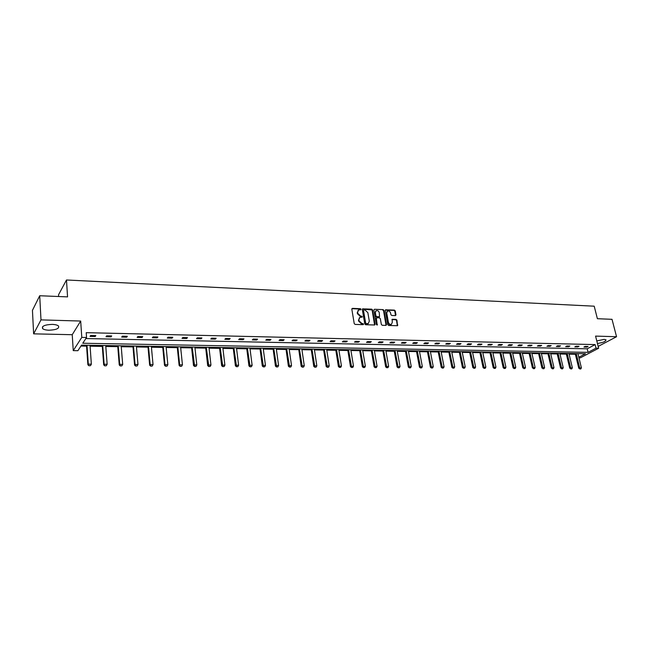<?xml version="1.0" encoding="UTF-8"?>
<svg xmlns="http://www.w3.org/2000/svg" width="649" height="649" viewBox="0 0 649 649"><rect width="100%" height="100%" fill="white"/><g stroke="black" fill="none" stroke-linecap="round" stroke-linejoin="round"><path stroke-width="0.97" d="M361.063 309.273L360.446 308.697L352.439 308.364L351.815 309.135L354.224 323.583L355.117 324.411L363.148 324.67L363.578 324.127L361.923 323.51L359.075 320.866L358.873 319.657L359.927 317.361L362.085 317.183L362.32 316.68L360.666 316.063L357.826 313.418L357.623 312.218L358.662 309.946L360.836 309.768L361.063 309.273M360.657 309.808L360.041 309.029L351.863 308.713M363.164 324.67L362.548 323.867L361.517 323.835L361.923 323.51M361.907 317.223L361.29 316.428L360.26 316.387L360.666 316.063M596.788 340.928L604.187 339.378L605.996 339.825C605.825 341.463 602.97 342.672 597.429 343.459M48.951 330.219C45.949 330.114 43.848 329.587 42.664 328.654C41.528 326.147 44.708 324.719 52.22 324.378C55.214 324.5 57.282 325.019 58.442 325.952C59.562 328.451 56.398 329.879 48.951 330.219M33.626 333.846L32.45 310.336L39.711 295.741L40.992 319.884L33.626 333.846L72.234 334.706L73.248 350.614L81.782 337.391L86.552 337.488L82.78 343.24L588.091 352.358L596.017 348.18L598.638 348.237L580.344 357.834L578.94 357.818M598.167 346.404L616.55 336.717L595.571 336.101L598.638 348.237M39.711 295.741L67.553 296.885L66.482 279.987L594.2 306.19L597.388 318.708L612.023 319.316L616.55 336.717M395.395 315.601L395.971 314.846L395.257 310.912L394.397 310.1L385.579 309.8L385.271 310.498L387.802 324.67L388.67 325.49L397.504 325.709L396.953 320.208L396.085 319.397L392.166 319.316L392.28 322.407L391.42 324.322C389.96 324.638 388.954 323.956 388.386 322.277L386.723 312.948L387.558 311.074C389.019 310.749 390.033 311.423 390.601 313.102L390.885 314.651L391.745 315.463L395.395 315.601M72.234 334.706L80.679 321.044L40.992 319.884M80.679 321.044L81.782 337.391M85.855 338.551L587.207 348.805L595.117 344.595L86.22 332.669L86.552 337.488M595.117 344.595L596.017 348.18M372.583 309.979L371.707 309.159L362.637 308.851L362.32 309.565L364.762 323.924L365.647 324.751L374.733 324.979L375.065 324.257L372.583 309.979L362.361 309.143M374.473 309.273L383.129 309.63L383.997 310.449L386.52 324.63L385.928 325.4L382.22 325.279L381.344 324.459L380.322 318.675L379.454 317.856L376.98 317.767L376.379 318.537L377.207 325.076L376.404 324.541L373.873 310.035L374.473 309.273L383.129 309.63M66.482 279.987L58.54 294.784L58.645 296.52M80.938 346.047L86.585 346.144M90.097 346.201L102.307 346.404M105.795 346.461L117.785 346.663M121.249 346.72L133.021 346.915M136.46 346.972L148.013 347.166M151.428 347.223L162.777 347.41M166.168 347.466L177.315 347.653M180.682 347.71L191.625 347.888M194.976 347.945L205.733 348.124M209.051 348.18L219.613 348.351M222.915 348.408L233.299 348.578M236.577 348.635L246.782 348.805M250.035 348.862L260.062 349.024M263.299 349.081L273.148 349.243M276.36 349.292L286.047 349.454M289.243 349.511L298.759 349.665M301.939 349.722L311.293 349.876M314.449 349.925L323.648 350.079M326.788 350.136L335.833 350.282M338.948 350.338L347.848 350.484M350.939 350.533L359.692 350.679M362.767 350.728L371.374 350.874M374.432 350.922L382.902 351.068M385.936 351.117L394.268 351.255M397.285 351.304L405.479 351.442M408.481 351.49L416.544 351.62M419.522 351.669L427.464 351.807M430.425 351.855L438.237 351.985M441.174 352.034L448.865 352.164M451.793 352.212L459.354 352.334M462.266 352.383L469.714 352.504M472.602 352.553L479.936 352.675M482.815 352.723L490.027 352.845M492.891 352.894L499.998 353.007M502.837 353.056L509.83 353.17M512.653 353.218L519.549 353.332M522.356 353.381L529.138 353.494M531.937 353.543L538.613 353.648M541.396 353.697L547.975 353.802M550.733 353.851L557.215 353.956M559.965 354.005L566.35 354.111M569.076 354.159L575.371 354.257M578.803 357.25L585.479 353.737L81.539 345.13L77.896 350.687L73.248 350.614M587.207 348.805L588.091 352.358M586.81 347.118L583.93 347.061L585.171 346.396L588.059 346.461L586.81 347.118L586.639 346.428M577.772 346.923L574.852 346.866L576.085 346.193L579.005 346.258L577.772 346.923L577.602 346.225M568.613 346.728L565.66 346.663L566.885 345.99L569.846 346.055L568.613 346.728L568.443 346.022M559.349 346.525L556.347 346.461L557.572 345.787L560.566 345.852L559.349 346.525L559.178 345.82M549.963 346.323L546.929 346.258L548.137 345.576L551.179 345.641L549.963 346.323L549.792 345.617M540.455 346.12L537.388 346.055L538.589 345.365L541.664 345.43L540.455 346.12L540.293 345.406M530.833 345.909L527.726 345.844L528.919 345.154L532.034 345.219L530.833 345.909L530.671 345.195M521.09 345.706L517.934 345.633L519.127 344.935L522.275 345.008L521.09 345.706L520.92 344.976M511.217 345.487L508.021 345.422L509.205 344.716L512.394 344.789L511.217 345.487L511.055 344.757M501.215 345.276L497.986 345.203L499.154 344.497L502.391 344.57L501.215 345.276L501.052 344.538M491.082 345.057L487.813 344.984L488.973 344.27L492.25 344.343L491.082 345.057L490.928 344.311M480.82 344.83L477.51 344.765L478.654 344.043L481.98 344.116L480.82 344.83L480.666 344.092M470.428 344.611L467.061 344.538L468.205 343.816L471.572 343.889L470.428 344.611L470.274 343.856M459.89 344.384L456.482 344.311L457.61 343.581L461.025 343.654L459.89 344.384L459.735 343.629M449.213 344.148L445.766 344.075L446.877 343.345L450.333 343.418L449.213 344.148L449.059 343.394M438.391 343.921L434.895 343.84L435.998 343.102L439.503 343.183L438.391 343.921L438.245 343.151M427.431 343.678L423.878 343.605L424.973 342.859L428.527 342.94L427.431 343.678L427.277 342.907M416.309 343.443L412.715 343.362L413.802 342.615L417.396 342.696L416.309 343.443L416.163 342.664M405.041 343.199L401.398 343.118L402.469 342.364L406.12 342.445L405.041 343.199L404.903 342.421M393.618 342.948L389.927 342.875L390.982 342.112L394.681 342.193L393.618 342.948L393.481 342.169M382.034 342.704L378.294 342.623L379.332 341.853L383.08 341.934L382.034 342.704L381.896 341.909M370.295 342.445L366.49 342.364L367.521 341.593L371.325 341.674L370.295 342.445L370.157 341.65M358.378 342.193L354.524 342.104L355.538 341.325L359.4 341.415L358.378 342.193L358.248 341.39M346.298 341.926L342.388 341.845L343.386 341.058L347.304 341.147L346.298 341.926L346.168 341.123M334.048 341.666L330.081 341.577L331.063 340.79L335.03 340.879L334.048 341.666L333.919 340.855M321.62 341.398L317.596 341.309L318.562 340.514L322.585 340.603L321.62 341.398L321.49 340.579M309.005 341.123L304.925 341.033L305.874 340.23L309.962 340.319L309.005 341.123L308.883 340.303M296.212 340.847L292.074 340.757L292.999 339.946L297.145 340.044L296.212 340.847L296.09 340.019M283.232 340.571L279.029 340.474L279.938 339.662L284.148 339.752L283.232 340.571L283.11 339.727M270.049 340.287L265.79 340.19L266.682 339.37L270.949 339.459L270.049 340.287L269.935 339.443M256.679 339.995L252.347 339.898L253.224 339.07L257.556 339.167L256.679 339.995L256.566 339.143M243.107 339.703L238.71 339.605L239.562 338.77L243.959 338.867L243.107 339.703L242.994 338.843M229.324 339.403L224.862 339.305L225.69 338.462L230.16 338.559L229.324 339.403L229.219 338.543M215.33 339.103L210.803 339.005L211.606 338.153L216.149 338.251L215.33 339.103L215.233 338.234M201.125 338.794L196.525 338.697L197.312 337.837L201.92 337.942L201.125 338.794L201.028 337.918M186.693 338.486L182.02 338.38L182.783 337.521L187.464 337.618L186.693 338.486L186.604 337.602M172.042 338.17L167.296 338.064L168.034 337.196L172.788 337.293L172.042 338.17L171.953 337.277M157.155 337.845L152.337 337.74L153.05 336.863L157.877 336.969L157.155 337.845L157.074 336.953M142.034 337.521L137.134 337.415L137.823 336.523L142.731 336.636L142.034 337.521L141.953 336.62M126.669 337.188L121.688 337.082L122.353 336.182L127.342 336.296L126.669 337.188L126.596 336.279M111.052 336.855L105.998 336.742L106.631 335.841L111.701 335.947L111.052 336.855L110.987 335.931M95.184 336.507L90.049 336.401L90.649 335.484L95.801 335.598L95.184 336.507L95.119 335.582M358.094 310.368L357.623 312.218M360.26 316.387L357.421 313.743L357.218 312.55M359.359 317.775L358.873 319.657M361.517 323.835L358.67 321.19L358.467 319.981M374.595 325.019L372.169 310.311M363.943 309.946L363.513 310.473L365.663 323.08L366.279 323.656L368.267 323.518L369.322 321.214L367.845 312.623L365.022 309.987L363.943 309.946M368.413 323.445L366.961 324.013L365.249 323.397L363.107 310.806M386.05 325.392L383.575 310.774L382.707 309.962M376.501 317.978L375.966 318.854L377.02 324.889L377.434 324.573M379.276 312.696C378.7 311.001 377.669 310.319 376.185 310.652L375.333 312.542L375.909 315.844L376.785 316.663L379.535 316.696L379.276 312.696M375.698 311.017L375.333 312.542M379.316 316.866L376.371 316.988L375.495 316.168L374.919 312.867M387.08 311.423L386.723 312.948M390.998 324.638C389.538 324.954 388.532 324.273 387.964 322.594L386.301 313.272M397.35 325.757L396.523 320.525L395.663 319.714L391.891 319.592M395.509 315.592L394.835 311.236L393.975 310.425L385.311 310.084M86.52 345.219L87.866 364.738L88.288 364.13L91.355 364.154L90.033 345.276M88.897 365.728L90.503 365.638L88.897 365.728L87.866 364.738M86.99 345.227L88.288 364.13L88.97 365.622M91.355 364.154L90.503 365.638M102.242 345.487L103.686 364.852L104.132 364.243L107.15 364.267L105.73 345.544M104.716 365.833L106.298 365.744L104.716 365.833L103.686 364.852M102.729 345.495L104.132 364.243L104.789 365.736M107.15 364.267L106.298 365.744M117.712 345.747L119.246 364.957L119.716 364.365L122.685 364.389L121.176 345.812M120.284 365.939L121.85 365.849L120.284 365.939L119.246 364.957M118.223 345.755L119.716 364.365L120.365 365.833M122.685 364.389L121.85 365.849M132.94 346.006L134.57 365.071L135.057 364.478L137.977 364.503L136.379 346.071M135.609 366.036L137.15 365.947L135.609 366.036L134.57 365.071M133.475 346.022L135.057 364.478L135.69 365.939M137.977 364.503L137.15 365.947M147.931 346.266L149.651 365.176L150.154 364.592L153.034 364.616L151.347 346.323M150.69 366.141L152.215 366.052L150.69 366.141L149.651 365.176M148.483 346.274L150.154 364.592L150.771 366.044M153.034 364.616L152.215 366.052M162.688 346.517L164.497 365.282L165.016 364.706L167.848 364.722L166.079 346.574M165.536 366.239L167.036 366.15L165.536 366.239L164.497 365.282M163.264 346.525L165.016 364.706L165.625 366.141M167.848 364.722L167.036 366.15M177.226 346.769L179.116 365.387L179.651 364.811L182.442 364.835L180.592 346.826M180.154 366.336L181.639 366.247L180.154 366.336L179.116 365.387M177.818 346.777L179.651 364.811L180.244 366.239M182.442 364.835L181.639 366.247M191.536 347.012L193.507 365.492L194.059 364.916L196.809 364.941L194.878 347.069M194.546 366.434L196.014 366.344L194.546 366.434L193.507 365.492M192.153 347.02L194.643 366.336M196.809 364.941L196.014 366.344M205.636 347.247L207.68 365.598L208.248 365.03L210.957 365.046L208.954 347.304M208.727 366.531L210.171 366.442L208.727 366.531L207.68 365.598M206.268 347.264L208.816 366.434M210.957 365.046L210.171 366.442M219.516 347.491L221.642 365.695L222.226 365.127L224.887 365.152L222.818 347.548M222.688 366.62L224.116 366.539L222.688 366.62L221.642 365.695M220.165 347.499L222.785 366.523M224.887 365.152L224.116 366.539M233.194 347.718L235.392 365.793L235.993 365.233L238.613 365.257L236.471 347.775M236.439 366.709L237.85 366.628L236.439 366.709L235.392 365.793M233.867 347.734L236.536 366.62M238.613 365.257L237.85 366.628M246.669 347.953L248.94 365.89L249.557 365.338L252.137 365.355L249.93 348.01M249.987 366.807L251.382 366.717L249.987 366.807L248.94 365.89M247.358 347.961L250.084 366.709M252.137 365.355L251.382 366.717M259.949 348.18L262.285 365.987L262.918 365.436L265.465 365.452L263.186 348.237M263.332 366.896L264.711 366.807L263.332 366.896L262.285 365.987M260.655 348.188L263.437 366.799M265.465 365.452L264.711 366.807M273.034 348.399L275.436 366.085L276.076 365.533L278.591 365.557L276.247 348.456M276.482 366.977L277.845 366.896L276.482 366.977L275.436 366.085M273.748 348.416L276.588 366.888M278.591 365.557L277.845 366.896M285.933 348.618L288.391 366.174L289.056 365.63L291.523 365.647L289.121 348.675M289.446 367.066L290.793 366.985L289.446 367.066L288.391 366.174M286.663 348.635L289.551 366.977M291.523 365.647L290.793 366.985M298.645 348.838L301.168 366.263L301.842 365.728L304.276 365.744L301.817 348.894M302.215 367.156L303.545 367.074L302.215 367.156L301.168 366.263M299.392 348.854L302.329 367.058M304.276 365.744L303.545 367.074M311.171 349.057L313.759 366.361L314.441 365.825L316.842 365.841L314.327 349.105M314.806 367.237L316.12 367.156L314.806 367.237L313.759 366.361M311.934 349.065L314.919 367.147M316.842 365.841L316.12 367.156M323.526 349.267L326.171 366.45L326.861 365.914L329.23 365.931L326.658 349.316M327.218 367.318L328.516 367.237L327.218 367.318L326.171 366.45M324.297 349.276L327.331 367.229M329.23 365.931L328.516 367.237M335.703 349.47L338.405 366.531L341.447 366.028L338.819 349.527M339.451 367.399L340.741 367.318L339.451 367.399L338.405 366.531M336.49 349.487L339.573 367.31M341.447 366.028L340.741 367.318M347.718 349.673L350.468 366.62L353.486 366.117L350.809 349.73M351.515 367.48L352.788 367.399L351.515 367.48L350.468 366.62M348.513 349.689L351.636 367.391M353.486 366.117L352.788 367.399M359.562 349.876L362.361 366.709L365.363 366.206L362.629 349.933M363.416 367.561L364.673 367.48L363.416 367.561L362.361 366.709M360.373 349.892L363.537 367.472M365.363 366.206L364.673 367.48M371.244 350.079L374.092 366.79L377.069 366.287L374.295 350.127M375.146 367.642L376.388 367.561L375.146 367.642L374.092 366.79M372.064 350.095L375.268 367.553M377.069 366.287L376.388 367.561M382.764 350.273L385.668 366.872L388.621 366.377L385.798 350.33M386.715 367.715L387.94 367.642L386.715 367.715L385.668 366.872M383.6 350.29L386.836 367.634M388.621 366.377L387.94 367.642M394.13 350.468L397.074 366.953L400.011 366.466L397.139 350.525M398.129 367.796L399.338 367.715L398.129 367.796L397.074 366.953M394.973 350.484L398.251 367.707M400.011 366.466L399.338 367.715M405.341 350.663L408.335 367.034L411.247 366.547L408.335 350.711M409.381 367.869L410.582 367.788L409.381 367.869L408.335 367.034M406.193 350.679L409.511 367.78M411.247 366.547L410.582 367.788M416.398 350.849L419.441 367.115L422.337 366.628L419.376 350.898M420.487 367.942L421.68 367.869L420.487 367.942L419.441 367.115M417.266 350.866L420.617 367.861M422.337 366.628L421.68 367.869M427.318 351.036L430.401 367.196L433.272 366.709L430.279 351.085M431.447 368.015L432.623 367.942L431.447 368.015L430.401 367.196M428.194 351.052L431.577 367.934M433.272 366.709L432.623 367.942M438.083 351.223L441.215 367.269L444.07 366.79L441.028 351.271M442.253 368.088L443.421 368.015L442.253 368.088L441.215 367.269M438.975 351.239L442.391 368.007M444.07 366.79L443.421 368.015M448.71 351.401L451.882 367.35L454.714 366.872L451.639 351.45M452.921 368.161L454.073 368.08L452.921 368.161L451.882 367.35M449.611 351.417L453.059 368.08M454.714 366.872L454.073 368.08M459.208 351.58L462.413 367.423L465.228 366.953L462.112 351.628M463.451 368.226L464.595 368.153L463.451 368.226L462.413 367.423M460.109 351.596L463.589 368.145M465.228 366.953L464.595 368.153M469.56 351.758L472.805 367.496L475.603 367.026L472.448 351.807M473.843 368.299L474.971 368.226L473.843 368.299L472.805 367.496M470.476 351.774L473.981 368.218M475.603 367.026L474.971 368.226M479.781 351.928L483.059 367.569L485.841 367.107L482.653 351.977M484.097 368.364L485.217 368.291L484.097 368.364L483.059 367.569M480.706 351.945L484.235 368.283M485.841 367.107L485.217 368.291M489.873 352.107L493.183 367.642L495.95 367.18L492.729 352.156M494.222 368.437L495.333 368.364L494.222 368.437L493.183 367.642M490.798 352.123L494.36 368.356M495.95 367.18L495.333 368.364M499.835 352.277L503.186 367.715L505.928 367.253L502.675 352.326M504.216 368.502L505.311 368.429L504.216 368.502L503.186 367.715M500.768 352.293L504.362 368.421M505.928 367.253L505.311 368.429M509.676 352.439L513.051 367.788L515.777 367.334L512.499 352.488M514.089 368.567L515.168 368.494L514.089 368.567L513.051 367.788M510.617 352.456L514.227 368.486M515.777 367.334L515.168 368.494M519.387 352.61L522.794 367.861L525.503 367.407L522.194 352.658M523.832 368.632L524.903 368.559L522.794 367.861M520.336 352.626L523.97 368.551M525.503 367.407L524.903 368.559M528.976 352.772L532.423 367.926L535.117 367.472L531.766 352.821M533.454 368.697L534.516 368.624L532.423 367.926M529.941 352.788L533.6 368.616M535.117 367.472L534.516 368.624M538.451 352.934L541.923 367.999L544.6 367.545L541.225 352.983M542.953 368.762L544.008 368.689L541.923 367.999M539.416 352.951L543.099 368.681M544.6 367.545L544.008 368.689M547.805 353.097L551.309 368.064L553.97 367.618L550.571 353.137M552.34 368.827L553.378 368.754L551.309 368.064M548.778 353.113L552.486 368.746M553.97 367.618L553.378 368.754M557.053 353.251L560.582 368.129L563.218 367.683L559.795 353.299M561.612 368.883L562.642 368.819L560.582 368.129M558.026 353.267L561.75 368.81M563.218 367.683L562.642 368.819M566.179 353.405L569.733 368.194L572.361 367.756L568.913 353.454M570.763 368.948L571.785 368.875L569.733 368.194M567.169 353.421L570.909 368.867M572.361 367.756L571.785 368.875M575.201 353.559L578.778 368.259L581.39 367.821L577.918 353.608M579.808 369.005L580.823 368.94L578.778 368.259M576.19 353.575L579.955 368.932M581.39 367.821L580.823 368.94M360.041 309.029L360.446 308.697M362.548 323.867L362.961 323.543M361.29 316.428L361.696 316.104M357.421 313.743L357.826 313.418M358.67 321.19L359.075 320.866M374.643 324.581L375.065 324.257M362.523 309.135L362.929 308.802M371.293 309.492L371.707 309.159M365.249 323.397L365.663 323.08M365.874 323.981L366.279 323.656M366.961 324.013L367.366 323.689M383.575 310.774L383.997 310.449M386.098 324.946L386.52 324.63M375.966 318.854L376.379 318.537M375.495 316.168L375.909 315.844M376.371 316.988L376.785 316.663M378.838 317.077L379.259 316.753M387.964 322.594L388.386 322.277M392.012 319.584L392.434 319.267M395.663 319.714L396.085 319.397M396.523 320.525L396.953 320.208M397.399 325.311L397.821 324.995M385.441 310.076L385.855 309.743M393.975 310.425L394.397 310.1M394.835 311.236L395.257 310.912M395.549 315.171L395.971 314.846M42.664 328.654L42.566 326.723M367.853 323.843L368.267 323.518M379.113 317.02L379.535 316.696"/></g></svg>
